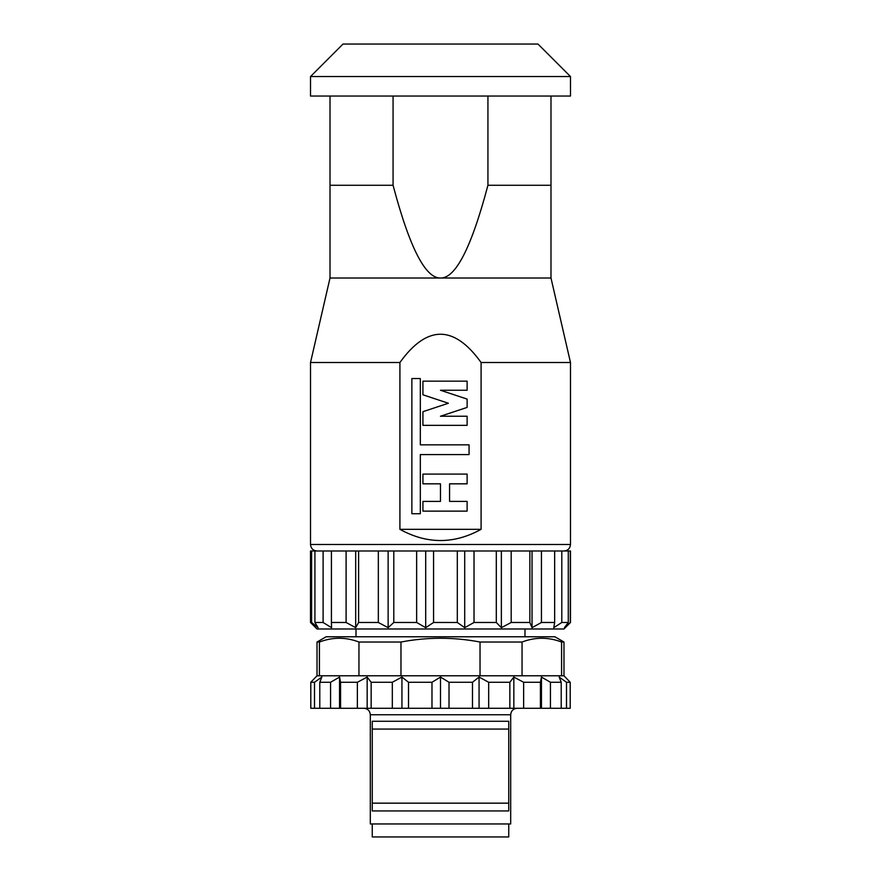 <?xml version="1.0" encoding="UTF-8"?>
<svg xmlns="http://www.w3.org/2000/svg" width="881" height="881" viewBox="0 0 881 881"><rect width="100%" height="100%" fill="white"/><g stroke="black" fill="none" stroke-linecap="round" stroke-linejoin="round"><path stroke-width="1.32" d="M310.519 622.482L317.017 628.979L563.983 628.979L570.481 622.482L564.402 627.679L568.278 622.482L561.803 622.482L553.764 627.679L554.656 622.482L541.441 622.482L532.036 627.679L529.855 622.482L511.189 622.482L501.355 627.679L496.311 622.482L474.022 622.482L464.705 627.679L457.305 622.482L433.573 622.482L425.699 627.679L416.647 622.482L393.796 622.482L388.136 627.679L378.334 622.482L358.6 622.482L355.693 627.679L346.101 622.482L331.421 622.482L331.553 627.679L323.107 622.482L314.913 622.482L318.085 627.679L311.61 622.482L310.519 622.482L310.519 550.988L570.481 550.988L570.481 622.482M372.256 823.955L510.694 823.955L510.694 714.766L370.306 714.766L370.306 823.955L372.256 823.955L372.256 836.95L508.744 836.95L508.744 823.955M508.744 803.153L372.256 803.153L372.256 729.061L372.256 810.949L508.744 810.949L508.744 721.264L372.256 721.264L372.256 729.061L508.744 729.061M566.494 708.269L561.219 708.269L561.219 682.268L559.182 677.071L566.494 682.268L566.494 708.269L570.205 708.269L570.205 682.268L563.983 675.771L563.983 642.029L561.582 642.029C548.4 637.007 535.219 637.007 522.048 642.029L480.035 642.029C453.682 637.007 427.318 637.007 400.965 642.029L358.952 642.029C345.781 637.007 332.6 637.007 319.418 642.029L317.017 642.029L326.113 636.776L554.887 636.776L563.983 642.029M550.438 708.269L540.427 708.269L540.427 682.268L541.452 677.071L550.438 682.268L550.438 708.269L561.219 708.269M523.633 708.269L509.846 708.269L509.846 682.268L513.843 677.071L523.633 682.268L523.633 708.269L540.427 708.269M488.68 708.269L472.48 708.269L472.48 682.268L479.066 677.071L488.68 682.268L488.68 708.269L509.846 708.269M449.024 708.269L431.976 708.269L431.976 682.268L440.5 677.071L449.024 682.268L449.024 708.269L472.48 708.269M408.52 708.269L392.32 708.269L392.32 682.268L401.934 677.071L408.52 682.268L408.52 708.269L431.976 708.269M371.154 708.269L357.367 708.269L357.367 682.268L367.157 677.071L371.154 682.268L371.154 708.269L392.32 708.269M340.573 708.269L330.562 708.269L330.562 682.268L339.548 677.071L340.573 682.268L340.573 708.269L357.367 708.269M319.781 708.269L314.506 708.269L314.506 682.268L321.818 677.071L319.781 682.268L319.781 708.269L330.562 708.269M319.418 642.029L319.418 675.771L317.017 675.771L310.795 682.268L310.795 708.269L314.506 708.269M561.582 642.029L561.582 675.771L563.983 675.771M480.035 642.029L480.035 675.771L522.048 675.771L522.048 642.029M522.048 675.771L561.582 675.771M358.952 642.029L358.952 675.771L400.965 675.771L400.965 642.029M400.965 675.771L480.035 675.771M319.418 675.771L358.952 675.771M541.452 677.071L541.452 708.269M513.843 677.071L513.843 708.269M479.066 677.071L479.066 708.269M440.5 677.071L440.5 708.269M401.934 677.071L401.934 708.269M367.157 677.071L367.157 708.269M339.548 677.071L339.548 708.269M310.795 708.269L310.795 682.268L314.506 682.268M319.781 682.268L330.562 682.268M340.573 682.268L357.367 682.268M371.154 682.268L392.32 682.268M408.52 682.268L431.976 682.268M449.024 682.268L472.48 682.268M488.68 682.268L509.846 682.268M523.633 682.268L540.427 682.268M550.438 682.268L561.219 682.268M566.494 682.268L570.205 682.268M310.519 76.548L343.017 44.05L537.983 44.05L570.481 76.548L310.519 76.548L310.519 96.04L570.481 96.04L570.481 76.548M487.931 96.04L487.931 185.263C471.445 247.484 455.631 278.407 440.5 278.022C425.369 278.407 409.555 247.484 393.069 185.263L393.069 96.04M330.012 96.04L330.012 278.022L310.519 362.509L310.519 544.491C310.905 548.434 313.063 550.603 317.017 550.988M330.012 278.022L550.988 278.022L550.988 96.04M487.931 185.263L550.988 185.263M330.012 185.263L393.069 185.263M550.988 278.022L570.481 362.509L570.481 544.491C570.095 548.434 567.937 550.603 563.983 550.988M399.908 362.509C426.966 324.825 454.034 324.825 481.092 362.509L481.092 529.327C454.034 544.26 426.966 544.26 399.908 529.327L399.908 362.509L310.519 362.509M570.481 362.509L481.092 362.509M481.092 529.327L399.908 529.327M469.066 444.839L469.066 454.585L420.325 454.585L420.325 513.733L411.868 513.733L411.868 378.555L420.325 378.555L420.325 444.839L469.066 444.839M422.924 483.834L422.924 474.088L467.117 474.088L467.117 483.834L449.563 483.834L449.563 501.388L467.117 501.388L467.117 511.134L422.924 511.134L422.924 501.388L440.467 501.388L440.467 483.834L422.924 483.834M467.117 416.239L467.117 425.347L422.924 425.347L422.924 411.691L448.396 403.245L422.924 394.798L422.924 381.154L467.117 381.154L467.117 390.25L440.467 390.25L467.117 399.082L467.117 407.407L440.467 416.239L467.117 416.239M570.293 550.988L570.293 622.482M568.278 622.482L568.278 550.988M561.803 550.988L561.803 622.482M554.656 622.482L554.656 550.988M541.441 550.988L541.441 622.482M529.855 622.482L529.855 550.988M511.189 550.988L511.189 622.482M496.311 622.482L496.311 550.988M474.022 550.988L474.022 622.482M457.305 622.482L457.305 550.988M433.573 550.988L433.573 622.482M416.647 622.482L416.647 550.988M393.796 550.988L393.796 622.482M378.334 622.482L378.334 550.988M358.6 550.988L358.6 622.482M346.101 622.482L346.101 550.988M331.421 550.988L331.421 622.482M323.107 622.482L323.107 550.988M314.913 550.988L314.913 622.482M311.61 622.482L311.61 550.988M355.693 627.679L355.693 550.988M388.136 627.679L388.136 550.988M425.699 627.679L425.699 550.988M464.705 627.679L464.705 550.988M501.355 627.679L501.355 550.988M532.036 627.679L532.036 550.988M570.481 544.491L310.519 544.491M524.988 636.776L524.988 628.979M356.012 636.776L356.012 628.979M510.694 714.766C511.079 710.813 513.238 708.654 517.191 708.269M370.306 714.766C369.921 710.813 367.762 708.654 363.809 708.269M317.017 675.771L317.017 642.029"/></g></svg>

